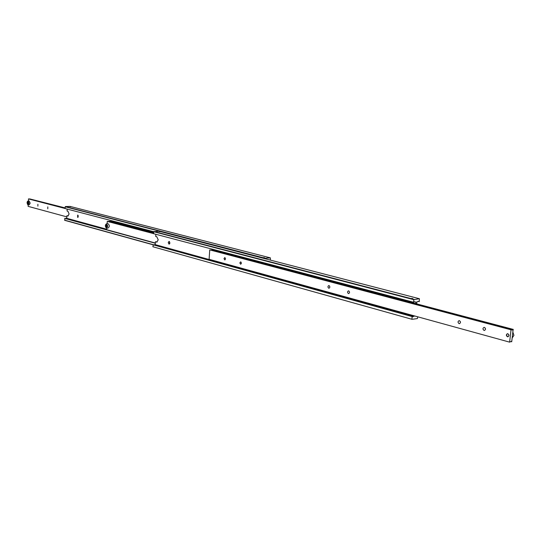 <?xml version="1.0" encoding="UTF-8"?>
<svg xmlns="http://www.w3.org/2000/svg" width="541" height="541" viewBox="0 0 541 541"><rect width="100%" height="100%" fill="white"/><g stroke="black" fill="none" stroke-linecap="round" stroke-linejoin="round"><path stroke-width="0.81" d="M413.838 299.687L419.397 298.727L159 231.23L153.766 231.717L413.838 299.687L413.581 302.257L414.582 301.709L415.136 302.061L414.271 301.837M410.037 315.768L410.971 315.531L413.709 316.289L412.918 316.796L153.326 244.748L152.873 246.75L412.066 319.318L152.873 246.75M411.065 315.559L411.282 316.113M412.722 298.504L411.201 298.49L412.722 298.504M155.842 234.287L155.713 236.464L156.782 236.748L158.222 239.839L156.701 242.091L155.395 241.766L155.22 244.633L154.456 244.681L410.971 315.531M416.739 303.886L416.942 301.837L418.396 301.236L418.944 301.594L418.085 301.364M160.467 231.649L159.162 231.636L160.467 231.649M168.981 244.099L168.237 242.639L169.022 241.394L169.894 242.875L169.59 243.863L168.981 244.099M169.468 241.611L169.604 243.849M419.397 298.727L419.295 301.547L418.944 301.594M415.786 303.636L415.955 301.966L415.136 302.061M414.061 299.376L153.962 231.48M417.76 316.823L417.395 318.575L412.066 319.318M155.395 241.766L157.221 241.955M411.904 319.062L412.154 316.505L64.717 220.329L64.961 218.361L155.314 243.132M413.709 316.289L414.548 315.937M412.154 316.505L412.519 316.451M264.968 258.699L265.191 258.26L270.365 257.868L70.107 206.412L65.353 206.561L65.096 208.535L153.772 231.71L153.651 233.712L413.581 302.257M414.528 316.181L155.22 244.633M506.396 334.913C507.458 333.249 508.297 333.479 508.925 335.596C507.864 337.259 507.018 337.029 506.396 334.913M507.985 336.793L507.512 336.766L506.383 334.899L507.37 333.709M512.969 332.411L513.93 335.366L512.361 337.645M507.837 333.736C509.311 334.933 509.311 335.961 507.83 336.813L507.485 336.773C506.011 335.576 506.011 334.548 507.499 333.702L507.837 333.736M329.009 285.58C330.125 286.622 330.111 287.514 328.969 288.252L328.779 288.231C327.663 287.183 327.677 286.297 328.82 285.553L329.009 285.58M348.675 290.875C349.831 291.937 349.824 292.843 348.641 293.601L348.431 293.567C347.275 292.505 347.288 291.599 348.472 290.848L348.675 290.875M211.49 250.05L211.802 249.746L513.145 329.449L512.354 330.01L213.377 250.632M214.283 250.787L214.763 250.916M213.168 250.49L209.746 249.881L209.103 259.295L509.608 342.142L511.035 329.794L511.962 329.645M459.41 320.678C460.804 321.848 460.797 322.849 459.39 323.68L459.093 323.646C457.7 322.47 457.706 321.469 459.113 320.644L459.41 320.678M484.405 327.406C485.859 328.597 485.852 329.618 484.391 330.47L484.067 330.429C482.619 329.239 482.626 328.218 484.087 327.366L484.405 327.406M240.738 261.824L241.462 263.149L240.698 264.272L239.839 262.926L240.738 261.824M224.86 257.55L225.556 258.855L224.819 259.957L223.988 258.632L224.86 257.55M509.608 342.142L511.184 341.418L511.718 341.777L510.9 341.547M513.145 329.449L511.718 341.777M511.035 329.794L209.746 249.881M513.314 329.422L211.802 249.746M485.263 328.103L485.5 329.374M460.317 321.523L460.479 322.463M153.712 232.704L110.121 221.262L108.416 221.33L153.678 233.239M153.658 233.59L107.321 221.377L107.044 223.805M107.93 223.771L108.146 223.764C109.647 225.279 109.661 226.679 108.186 227.977L108.119 227.971M106.719 227.044L107.064 226.03L106.726 224.934L106.043 224.853L105.691 225.861L106.029 226.956L106.719 227.044M105.691 225.861L106.394 225.834L106.753 226.929L106.029 226.956M106.733 224.948L106.394 225.834M106.82 228.038L106.733 229.709L155.321 243.024M153.651 233.638L107.172 221.384M110.925 221.472L153.732 232.36M153.732 232.312L111.209 221.215M264.502 257.638L263.142 257.624L264.502 257.638M67.172 209.076L67.084 211.024L67.929 211.247L69.092 213.952L67.875 215.994L66.861 215.744L66.746 218.294L66.022 218.321L106.746 229.465M71.25 206.743L70.053 206.73L71.25 206.743M77.64 217.441L77.674 215.041L77.64 217.441M78.107 215.345L78.181 217.117M270.365 257.868L270.372 260.099M265.191 258.26L65.353 206.561M65.177 206.763L264.982 258.517M66.861 215.744L68.308 215.859M154.192 244.938L64.562 220.14M155.308 243.24L64.643 218.375M106.76 229.235L66.746 218.294M28.768 203.152L28.402 204.376L27.55 204.424L27.05 202.699L27.388 201.523C28.166 200.948 28.626 201.495 28.768 203.152M27.523 204.397L28.112 204.802L29.031 203.173L28.044 201.036L27.422 201.482M29.133 201.009L30.188 203.145L29.268 204.775L28.179 204.802M28.193 202.199L28.342 203.612M29.336 199.102L65.109 208.136M47.777 208.799L47.804 206.878L47.777 208.799M37.884 206.148L37.904 204.255L37.884 206.148M65.123 207.9L29.599 198.878M28.193 204.802L28.125 206.358L66.814 216.867M65.096 208.441L28.572 198.899L28.342 201.029M28.43 198.905L65.096 208.488M27.456 202.26L27.868 204.004L28.409 202.51L27.956 201.847L27.456 202.26L28.118 202.239M27.408 203.335L28.071 203.321M156.457 242.057L157.086 242.016M105.779 227.457L106.604 228.052L107.747 226.084L106.563 223.832L105.644 224.495M107.449 226.077C106.719 228.424 106.009 228.336 105.312 225.813L106.388 224.048L107.449 226.077M67.713 215.967L68.125 215.954M108.186 227.977L106.705 228.045M108.085 223.758L106.503 223.825L105.272 225.807L106.604 228.052M29.2 201.009L28.044 201.036"/></g></svg>
